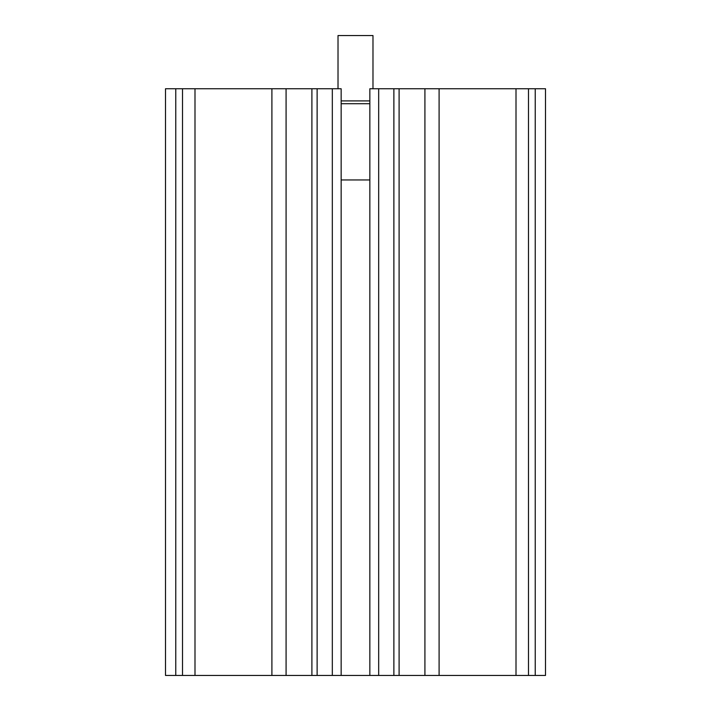 <?xml version="1.0" encoding="UTF-8"?>
<svg xmlns="http://www.w3.org/2000/svg" width="711" height="711" viewBox="0 0 711 711"><rect width="100%" height="100%" fill="white"/><g stroke="black" fill="none" stroke-linecap="round" stroke-linejoin="round"><path stroke-width="1.07" d="M439.096 675.45L369.844 675.45L369.844 88.751L439.096 88.751L439.096 675.45L516.008 675.45L516.008 88.751L439.096 88.751M535.232 675.45L535.232 88.751L545.497 88.751L545.497 675.45L516.008 675.45M528.495 675.45L528.495 88.751L516.008 88.751M175.768 675.45L175.768 88.751L165.503 88.751L165.503 675.45L369.844 675.45M341.156 675.45L341.156 88.751L271.904 88.751L271.904 675.45M182.505 675.45L182.505 88.751L271.904 88.751M175.768 88.751L182.505 88.751M535.232 88.751L528.495 88.751M317.124 675.45L317.124 88.751M332.321 675.45L332.321 88.751M393.876 675.45L393.876 88.751M378.679 675.45L378.679 88.751M369.844 100.909L341.156 100.909M341.156 103.717L369.844 103.717M341.156 179.945L369.844 179.945M372.982 88.751L372.982 35.55L338.018 35.55L338.018 88.751M424.92 675.45L424.92 88.751M194.992 675.45L194.992 88.751M286.08 675.45L286.08 88.751M311.898 675.45L311.898 88.751M399.102 675.45L399.102 88.751"/></g></svg>
